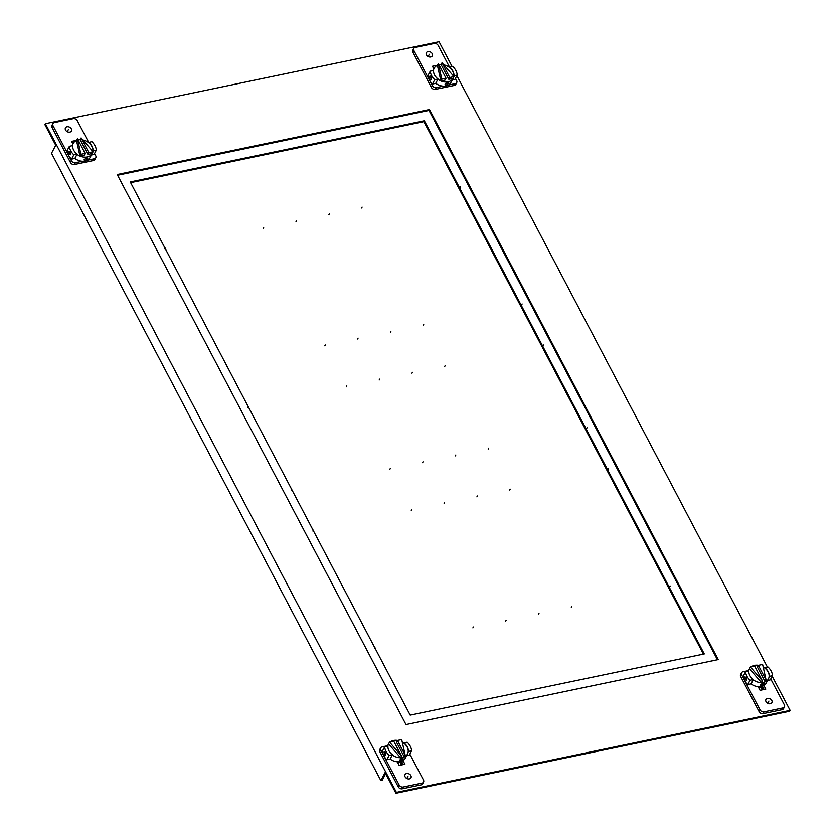 <?xml version="1.0" encoding="UTF-8"?>
<svg xmlns="http://www.w3.org/2000/svg" width="835" height="835" viewBox="0 0 835 835"><rect width="100%" height="100%" fill="white"/><g stroke="black" fill="none" stroke-linecap="round" stroke-linejoin="round"><path stroke-width="1.25" d="M380.635 747.92L379.695 749.705A3.11 2.348 27.7 0 0 379.789 751.698L398.264 786.883A3.11 2.348 27.7 0 0 402.219 788.804L421.174 784.858A3.11 2.348 27.7 0 0 422.635 783.835L423.564 782.051A3.11 2.348 -152.3 0 1 422.113 783.073L403.159 787.019A3.11 2.348 -152.3 0 1 399.203 785.098L380.729 749.924A3.11 2.348 -152.3 0 1 380.635 747.92A3.11 2.348 -152.3 0 1 382.096 746.897L387.628 745.749M401.489 761.311L403.221 764.599L401.489 761.311M389.141 755.383A14.174 10.678 -152.3 0 1 386 751.323A14.174 10.678 -152.3 0 1 384.674 746.876L382.399 751.197A14.174 10.678 27.7 0 0 383.735 755.644A14.174 10.678 27.7 0 0 386.866 759.714L390.154 759.025L392.419 754.704L389.141 755.383L386.866 759.714M403.743 743.098L407.146 742.2A14.174 10.678 -152.3 0 1 410.277 746.26A14.174 10.678 -152.3 0 1 411.613 750.707L409.348 755.038L406.687 755.581M409.839 754.078L423.481 780.047A3.11 2.348 -152.3 0 1 423.564 782.051M405.111 776.821A3.371 2.536 27.7 0 0 408.127 778.909A3.371 2.536 27.7 0 0 410.987 777.782A3.371 2.536 27.7 0 0 410.883 775.621A3.371 2.536 27.7 0 0 407.877 773.523A3.371 2.536 27.7 0 0 405.017 774.65A3.371 2.536 27.7 0 0 405.111 776.821M397.241 761.802L399.161 765.444L404.902 764.255L402.992 760.601M411.613 750.707L408.211 751.615M408.336 751.385A10.73 8.089 27.7 0 0 407.323 746.876A10.73 8.089 27.7 0 0 403.869 742.879M384.006 752.064L385.373 752.523L385.728 755.341L384.11 754.934L384.413 751.677M384.674 746.876L387.951 746.187A10.73 8.089 27.7 0 0 388.953 750.707A10.73 8.089 27.7 0 0 392.419 754.704M390.154 759.025A10.73 8.089 27.7 0 0 400.341 761.624A10.73 8.089 27.7 0 0 405.372 758.096L407.522 753.995A10.73 8.089 -152.3 0 1 404.255 756.969L396.531 742.252L397.46 740.468L401.698 739.591L405.184 755.184L404.255 756.969A10.73 8.089 -152.3 0 1 402.491 757.522A10.73 8.089 -152.3 0 1 400.549 757.731A10.73 8.089 -152.3 0 1 392.304 754.923M399.495 759.923L400.716 760.915L403.034 759.182L401.979 758.504L399.454 760.56M387.858 746.208A10.73 8.089 -152.3 0 1 388.525 744.027A10.73 8.089 -152.3 0 1 388.588 743.901L400.549 757.731L401.489 755.946L389.527 742.117L388.588 743.901M390.269 741.971A10.73 8.089 -152.3 0 1 393.556 740.499A10.73 8.089 -152.3 0 1 397.585 740.447M389.527 742.117L393.765 741.24L401.489 755.946M403.034 759.182L403.117 758.639M402.272 742.127A10.73 8.089 -152.3 0 1 407.522 753.995M405.184 755.184L397.46 740.468M397.669 762.616A7.546 5.688 27.7 0 0 399.349 761.781M398.305 763.816A6.127 4.624 27.7 0 0 398.639 763.294L399.433 761.77M401.416 764.975L399.714 761.739M395.936 793.25L789.649 711.295L790.119 710.408L396.406 792.363L395.936 793.25L385.081 772.584L380.875 780.61L382.19 780.339L385.666 773.701M452.121 66.623L439.064 41.75L45.351 123.705L44.881 124.592L55.736 145.259L51.52 153.296L380.875 780.61M434.127 68.324L433.563 68.439M761.583 686.433L763.273 689.658M402.376 764.776L400.675 761.551M72.655 143.557L73.219 143.443A10.73 8.089 -152.3 0 1 76.486 140.489L79.972 156.082L84.21 155.195L85.149 153.421L77.425 138.704L76.486 140.489M72.28 142.848L73.824 142.524L72.28 142.848M45.351 123.705L396.406 792.363M790.119 710.408L772.177 676.235M767.438 667.196L456.87 75.661M434.722 67.405L433.188 67.718L434.722 67.405M762.397 686.182L764.119 689.48L762.397 686.182M429.482 109.521L718.267 659.587L405.987 724.582L117.203 174.525L429.482 109.521L429.013 110.418L717.422 659.754M429.013 110.418L117.578 175.246M424.337 120.731L704.281 653.941L410.194 715.157L130.25 181.946L424.337 120.731L423.877 121.628L703.435 654.118M423.877 121.628L130.625 182.667M745.572 671.747L743.307 676.079A14.174 10.678 27.7 0 0 744.632 680.525L741.626 674.795A3.11 2.348 -152.3 0 1 741.543 672.791L740.603 674.576A3.11 2.348 27.7 0 0 740.697 676.58L759.161 711.764A3.11 2.348 27.7 0 0 763.127 713.674L782.071 709.729A3.11 2.348 27.7 0 0 783.533 708.706L784.472 706.921A3.11 2.348 -152.3 0 1 783.011 707.944L764.056 711.89A3.11 2.348 -152.3 0 1 760.101 709.98L744.632 680.525A14.174 10.678 27.7 0 0 747.774 684.585L751.051 683.907L753.327 679.575A10.73 8.089 27.7 0 1 749.861 675.578A10.73 8.089 27.7 0 1 748.859 671.069L745.572 671.747A14.174 10.678 -152.3 0 0 746.908 676.193A14.174 10.678 -152.3 0 0 750.039 680.264L747.774 684.585M767.595 680.462L770.246 679.909L772.511 675.588A14.174 10.678 -152.3 0 0 771.185 671.142A14.174 10.678 -152.3 0 0 768.043 667.071L764.651 667.979M770.747 678.959L784.378 704.928A3.11 2.348 -152.3 0 1 784.472 706.921M748.525 670.62L742.993 671.768A3.11 2.348 -152.3 0 0 741.543 672.791M766.019 701.692A3.371 2.536 27.7 0 0 769.025 703.78A3.371 2.536 27.7 0 0 771.884 702.663A3.371 2.536 27.7 0 0 771.791 700.492A3.371 2.536 27.7 0 0 768.784 698.404A3.371 2.536 27.7 0 0 765.914 699.532A3.371 2.536 27.7 0 0 766.019 701.692M763.889 685.483L765.81 689.125L760.059 690.326L758.149 686.673M772.511 675.588L769.118 676.486M769.233 676.266A10.73 8.089 27.7 0 0 768.231 671.758A10.73 8.089 27.7 0 0 764.766 667.76M746.271 677.394L744.914 676.934L745.008 679.805L746.636 680.222L746.271 677.394M750.039 680.264L753.327 679.575M751.051 683.907A10.73 8.089 27.7 0 0 761.238 686.506A10.73 8.089 27.7 0 0 766.279 682.978L768.43 678.876A10.73 8.089 -152.3 0 1 765.152 681.84A10.73 8.089 -152.3 0 1 763.399 682.404A10.73 8.089 -152.3 0 1 761.457 682.612A10.73 8.089 -152.3 0 1 753.201 679.805M761.614 685.796L760.393 684.794L762.877 683.385L763.941 684.053L761.614 685.796M760.361 685.431L760.393 684.794M748.755 671.09A10.73 8.089 -152.3 0 1 749.423 668.908A10.73 8.089 -152.3 0 1 749.496 668.783L761.457 682.612L762.386 680.828L754.663 666.121L750.435 666.998L749.496 668.783M751.176 666.841A10.73 8.089 -152.3 0 1 754.464 665.38A10.73 8.089 -152.3 0 1 758.483 665.318M758.368 665.349L757.428 667.134L765.152 681.84L766.092 680.055L762.606 664.462L758.368 665.349L766.092 680.055M762.386 680.828L750.435 666.998M764.025 683.51L763.941 684.053M763.169 666.998A10.73 8.089 -152.3 0 1 768.43 678.876M758.577 687.497A7.546 5.688 27.7 0 0 760.247 686.662M759.203 688.698A6.127 4.624 27.7 0 0 759.547 688.165L760.341 686.652M760.612 686.61L762.313 689.856M82.383 161.259L75.39 162.71A3.11 2.348 -152.3 0 1 71.434 160.8L68.428 155.07A14.174 10.678 27.7 0 0 71.559 159.141L73.835 154.809A14.174 10.678 -152.3 0 1 70.693 150.749A14.174 10.678 -152.3 0 1 69.368 146.302L67.092 150.624A14.174 10.678 27.7 0 0 68.428 155.07L52.96 125.615A3.11 2.348 -152.3 0 1 52.866 123.611L51.937 125.396A3.11 2.348 27.7 0 0 52.02 127.4L70.495 162.585A3.11 2.348 27.7 0 0 74.451 164.495L93.405 160.55A3.11 2.348 27.7 0 0 94.866 159.527L95.806 157.742A3.11 2.348 -152.3 0 1 94.345 158.765L87.351 160.226M52.866 123.611A3.11 2.348 -152.3 0 1 54.327 122.588L73.282 118.643A3.11 2.348 -152.3 0 1 77.237 120.564L88.646 142.284M95.806 157.742A3.11 2.348 -152.3 0 0 95.712 155.748L94.532 153.504M91.38 155.007L94.031 154.465L96.307 150.133A14.174 10.678 -152.3 0 0 94.971 145.687A14.174 10.678 -152.3 0 0 91.84 141.626L88.437 142.524M71.559 159.141L74.847 158.452L77.112 154.131A10.73 8.089 27.7 0 1 73.647 150.133A10.73 8.089 27.7 0 1 72.645 145.614L69.368 146.302M71.319 128.84A3.371 2.536 27.7 0 0 68.313 126.753A3.371 2.536 27.7 0 0 65.454 127.88A3.371 2.536 27.7 0 0 65.547 130.051A3.371 2.536 27.7 0 0 68.564 132.139A3.371 2.536 27.7 0 0 71.424 131.011A3.371 2.536 27.7 0 0 71.319 128.84M72.906 144.037L71.528 141.407L76.559 140.363M68.7 151.49L70.067 151.949L70.422 154.767L68.804 154.36L69.107 151.104M73.835 154.809L77.112 154.131M96.307 150.133L92.904 151.041M93.019 150.811A10.73 8.089 27.7 0 0 92.017 146.302A10.73 8.089 27.7 0 0 88.552 142.305M74.847 158.452A10.73 8.089 27.7 0 0 85.034 161.051A10.73 8.089 27.7 0 0 90.065 157.523L92.215 153.421A10.73 8.089 -152.3 0 1 92.153 153.546A10.73 8.089 -152.3 0 1 87.184 156.949A10.73 8.089 -152.3 0 1 79.972 156.082A10.73 8.089 -152.3 0 1 76.997 154.35M86.673 157.93L87.727 158.608L85.41 160.341L84.178 159.349L86.673 157.93M87.811 158.065L87.727 158.608M78.083 139.967A10.73 8.089 -152.3 0 1 78.25 139.925A10.73 8.089 -152.3 0 1 80.191 139.716L87.915 154.433L92.153 153.546L93.082 151.761L81.131 137.932L88.854 152.648L93.082 151.761M82.905 139.988A10.73 8.089 -152.3 0 1 92.852 151.49M80.191 139.716L81.131 137.932M87.915 154.433L88.854 152.648M84.147 159.986L84.178 159.349M72.551 145.634A10.73 8.089 -152.3 0 1 73.219 143.453L72.019 145.749M79.972 156.082L80.911 154.298L77.425 138.704M80.911 154.298L85.149 153.421M443.291 86.13L436.298 87.591A3.11 2.348 -152.3 0 1 432.332 85.671L429.326 79.951A14.174 10.678 27.7 0 0 432.467 84.011L435.745 83.333L438.01 79.001L434.732 79.69A14.174 10.678 -152.3 0 1 431.601 75.62A14.174 10.678 -152.3 0 1 430.265 71.173L428 75.505A14.174 10.678 27.7 0 0 429.326 79.951L413.857 50.486A3.11 2.348 -152.3 0 1 413.774 48.493L412.834 50.277A3.11 2.348 27.7 0 0 412.928 52.271L431.403 87.456A3.11 2.348 27.7 0 0 435.359 89.376L454.313 85.431A3.11 2.348 27.7 0 0 455.764 84.408L456.703 82.623A3.11 2.348 -152.3 0 1 455.242 83.646L448.249 85.097M413.774 48.493A3.11 2.348 -152.3 0 1 415.235 47.47L434.179 43.524A3.11 2.348 -152.3 0 1 438.145 45.434L449.543 67.165M455.44 78.386L456.609 80.619A3.11 2.348 -152.3 0 1 456.703 82.623M449.345 67.405L452.737 66.497A14.174 10.678 -152.3 0 1 455.879 70.568A14.174 10.678 -152.3 0 1 457.204 75.014L454.939 79.335L452.288 79.889M432.227 53.722A3.371 2.536 27.7 0 0 429.221 51.634A3.371 2.536 27.7 0 0 426.351 52.751A3.371 2.536 27.7 0 0 426.455 54.922A3.371 2.536 27.7 0 0 429.461 57.01A3.371 2.536 27.7 0 0 432.321 55.893A3.371 2.536 27.7 0 0 432.227 53.722M437.457 65.245L432.436 66.289L433.814 68.919M434.732 79.69L432.467 84.011M429.597 76.361L429.701 79.231L431.33 79.649L430.964 76.82L429.597 76.361L430.004 75.985M430.265 71.173L433.542 70.495A10.73 8.089 27.7 0 0 434.555 75.004A10.73 8.089 27.7 0 0 438.01 79.001M457.204 75.014L453.812 75.912M453.927 75.693A10.73 8.089 27.7 0 0 452.925 71.184A10.73 8.089 27.7 0 0 449.46 67.186M435.745 83.333A10.73 8.089 27.7 0 0 445.932 85.932A10.73 8.089 27.7 0 0 450.963 82.404L453.123 78.302A10.73 8.089 -152.3 0 1 453.05 78.427A10.73 8.089 -152.3 0 1 448.092 81.83A10.73 8.089 -152.3 0 1 440.88 80.953A10.73 8.089 -152.3 0 1 437.895 79.231M448.625 83.479L447.57 82.811L445.086 84.22L446.308 85.222L448.708 82.936M438.991 64.838A10.73 8.089 -152.3 0 1 439.147 64.806A10.73 8.089 -152.3 0 1 441.089 64.598L448.812 79.304L453.05 78.427L453.989 76.643L449.752 77.519L442.028 62.813L441.089 64.598M443.802 64.869A10.73 8.089 -152.3 0 1 453.749 76.371M446.047 78.292L441.819 79.179L438.333 63.585L446.047 78.292L445.118 80.076L440.88 80.953L437.394 65.37A10.73 8.089 -152.3 0 0 434.116 68.334A10.73 8.089 -152.3 0 0 433.448 70.516M449.752 77.519L448.812 79.304M442.028 62.813L453.989 76.643M445.086 84.22L445.055 84.857M438.333 63.585L437.394 65.37M441.819 79.179L440.88 80.953M406.822 778.471L408.002 776.216M385.749 753.514L384.737 753.723M400.894 758.848L401.343 759.714M488.183 449.042L488.652 448.144M455.367 455.868L455.837 454.971L455.367 455.868M586.608 428.553L587.078 427.656M767.72 703.341L768.899 701.097M422.562 462.694L423.032 461.807L422.562 462.694M291.321 490.009L291.791 489.122M389.757 469.52L390.216 468.633M538.512 614.226L538.982 613.339L538.512 614.226M390.436 332.173L390.905 331.286L390.436 332.173M521.666 304.858L522.136 303.971M669.753 586.911L670.223 586.013M357.62 339.01L358.09 338.112L357.62 339.01M505.707 621.063L506.177 620.165L505.707 621.063M374.466 648.378L374.936 647.48M226.389 366.325L226.859 365.427M324.815 345.836L325.285 344.949M472.892 627.889L473.361 626.991M571.328 607.4L571.787 606.502M423.241 325.347L423.71 324.46M476.91 496.888L477.38 495.99L476.91 496.888M328.823 214.835L329.293 213.937L328.823 214.835M460.064 187.52L460.534 186.623M608.141 469.573L608.611 468.675M296.018 221.661L296.488 220.774L296.018 221.661M444.095 503.714L444.564 502.827L444.095 503.714M312.864 531.029L313.334 530.141M164.777 248.987L165.246 248.089M263.213 228.498L263.672 227.6M411.29 510.54L411.759 509.653M411.968 373.193L412.438 372.306L411.968 373.193M543.209 345.878L543.679 344.991M428.157 56.571L429.336 54.317M379.163 380.029L379.633 379.132L379.163 380.029M247.922 407.344L248.392 406.447M67.259 131.7L68.439 129.446M346.348 386.855L346.817 385.958M444.784 366.367L445.243 365.48M509.715 490.051L510.185 489.164M361.639 208.009L362.108 207.111M746.657 678.396L745.645 678.604M761.802 683.729L762.251 684.585M69.43 153.149L70.443 152.941M86.036 159.141L85.587 158.274M430.338 78.031L431.351 77.822M446.944 84.011L446.485 83.156M403.159 787.019L402.219 788.804M398.264 786.883L399.203 785.098M380.729 749.924L379.789 751.698M421.174 784.858L422.113 783.073M764.056 711.89L763.127 713.674M759.161 711.764L760.101 709.98M741.626 674.795L740.697 676.58M782.071 709.729L783.011 707.944M70.495 162.585L71.434 160.8M52.96 125.615L52.02 127.4M75.39 162.71L74.451 164.495M93.405 160.55L94.345 158.765M431.403 87.456L432.332 85.671M413.857 50.486L412.928 52.271M436.298 87.591L435.359 89.376M454.313 85.431L455.242 83.646M387.325 746.323L388.525 744.027M748.223 671.204L749.423 668.908M432.916 70.631L434.116 68.334"/></g></svg>
